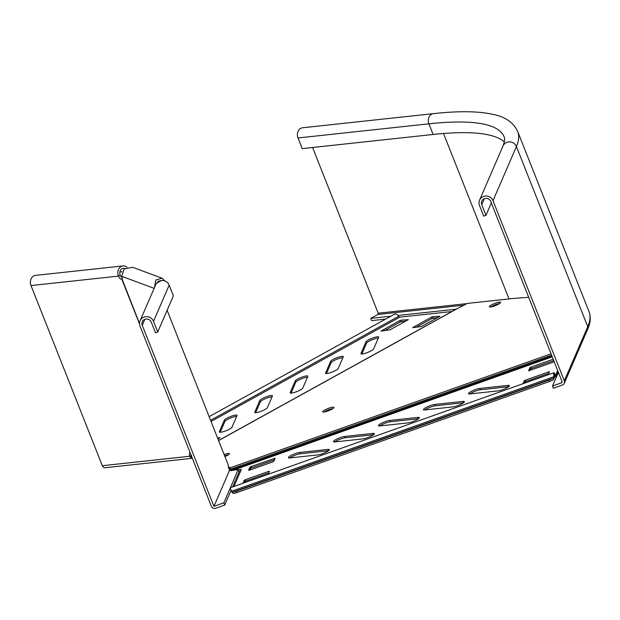 <?xml version="1.0" encoding="UTF-8"?>
<svg xmlns="http://www.w3.org/2000/svg" width="620" height="620" viewBox="0 0 620 620"><rect width="100%" height="100%" fill="white"/><g stroke="black" fill="none" stroke-linecap="round" stroke-linejoin="round"><path stroke-width="0.93" d="M327.941 449.407A6.804 1.279 158.4 0 1 329.313 449.639A6.804 1.279 158.4 0 1 329.29 449.903A6.804 1.279 158.4 0 1 324.74 452.802A6.804 1.279 158.4 0 1 318.029 454.886L289.765 457.94A6.804 1.279 158.4 0 1 288.401 457.7A6.804 1.279 158.4 0 1 292.408 454.793A6.804 1.279 158.4 0 1 299.685 452.453L327.941 449.407L328.468 450.732A6.804 1.279 158.4 0 1 328.499 450.732L300.212 453.786L299.685 452.453M469.859 393.94A6.804 1.279 158.4 0 1 468.488 393.7A6.804 1.279 158.4 0 1 472.494 390.794A6.804 1.279 158.4 0 1 479.771 388.453L508.028 385.4A6.804 1.279 158.4 0 1 509.4 385.64A6.804 1.279 158.4 0 1 509.377 385.904A6.804 1.279 158.4 0 1 504.827 388.794A6.804 1.279 158.4 0 1 498.116 390.887L469.859 393.94A6.804 1.279 158.4 0 1 480.299 389.786L508.555 386.733A6.804 1.279 158.4 0 1 508.586 386.733M372.961 433.403A6.804 1.279 158.4 0 1 374.333 433.643A6.804 1.279 158.4 0 1 374.31 433.907A6.804 1.279 158.4 0 1 369.768 436.798A6.804 1.279 158.4 0 1 363.049 438.882L334.792 441.936A6.804 1.279 158.4 0 1 333.421 441.704A6.804 1.279 158.4 0 1 337.427 438.797A6.804 1.279 158.4 0 1 344.704 436.457L372.961 433.403L373.488 434.736A6.804 1.279 158.4 0 1 373.519 434.729M424.832 409.936A6.804 1.279 158.4 0 1 423.468 409.704A6.804 1.279 158.4 0 1 427.475 406.798A6.804 1.279 158.4 0 1 434.752 404.457L463.008 401.404A6.804 1.279 158.4 0 1 464.372 401.636A6.804 1.279 158.4 0 1 464.357 401.907A6.804 1.279 158.4 0 1 459.808 404.798A6.804 1.279 158.4 0 1 453.096 406.883L424.832 409.936A6.804 1.279 158.4 0 1 435.279 405.79L463.535 402.736A6.804 1.279 158.4 0 1 463.558 402.729M417.989 417.407A6.804 1.279 158.4 0 1 419.353 417.64A6.804 1.279 158.4 0 1 419.329 417.903A6.804 1.279 158.4 0 1 414.788 420.802A6.804 1.279 158.4 0 1 408.068 422.887L379.812 425.94A6.804 1.279 158.4 0 1 378.44 425.7A6.804 1.279 158.4 0 1 382.455 422.793A6.804 1.279 158.4 0 1 389.724 420.453L417.989 417.407L418.515 418.732A6.804 1.279 158.4 0 1 418.539 418.732M235.662 415.082A6.804 1.279 -21.6 0 0 228.951 417.167A6.804 1.279 -21.6 0 0 224.401 420.058L219.348 431.745A6.804 1.279 -21.6 0 0 219.325 432.008A6.804 1.279 -21.6 0 0 225.533 430.923A6.804 1.279 -21.6 0 0 231.95 427.265L237.011 415.578A6.804 1.279 -21.6 0 0 237.034 415.315A6.804 1.279 -21.6 0 0 235.662 415.082M236.662 416.377A6.804 1.279 -21.6 0 0 236.189 416.407A6.804 1.279 -21.6 0 0 229.478 418.492A6.804 1.279 -21.6 0 0 224.928 421.391L220.216 432.272M377.309 336.776A6.804 1.279 -21.6 0 0 370.59 338.861A6.804 1.279 -21.6 0 0 366.048 341.76L360.987 353.439A6.804 1.279 -21.6 0 0 360.972 353.702A6.804 1.279 -21.6 0 0 367.179 352.625A6.804 1.279 -21.6 0 0 373.596 348.959L378.657 337.28A6.804 1.279 -21.6 0 0 378.673 337.017A6.804 1.279 -21.6 0 0 377.309 336.776M378.308 338.078A6.804 1.279 -21.6 0 0 377.836 338.109A6.804 1.279 -21.6 0 0 371.117 340.194A6.804 1.279 -21.6 0 0 366.575 343.092L361.863 353.974M271.072 395.506A6.804 1.279 -21.6 0 0 264.36 397.591A6.804 1.279 -21.6 0 0 259.811 400.481L254.758 412.168A6.804 1.279 -21.6 0 0 254.735 412.432A6.804 1.279 -21.6 0 0 260.942 411.347A6.804 1.279 -21.6 0 0 267.367 407.689L272.42 396.002A6.804 1.279 -21.6 0 0 272.444 395.738A6.804 1.279 -21.6 0 0 271.072 395.506M272.072 396.8A6.804 1.279 -21.6 0 0 271.599 396.831A6.804 1.279 -21.6 0 0 264.887 398.924A6.804 1.279 -21.6 0 0 260.338 401.814L255.634 412.703M341.899 356.353A6.804 1.279 -21.6 0 0 335.18 358.438A6.804 1.279 -21.6 0 0 330.638 361.336L325.578 373.015A6.804 1.279 -21.6 0 0 325.554 373.279A6.804 1.279 -21.6 0 0 331.762 372.194A6.804 1.279 -21.6 0 0 338.187 368.536L343.24 356.856A6.804 1.279 -21.6 0 0 343.263 356.585A6.804 1.279 -21.6 0 0 341.899 356.353M342.899 357.655A6.804 1.279 -21.6 0 0 342.426 357.686A6.804 1.279 -21.6 0 0 335.707 359.771A6.804 1.279 -21.6 0 0 331.165 362.661L326.453 373.55M306.489 375.929A6.804 1.279 -21.6 0 0 299.77 378.014A6.804 1.279 -21.6 0 0 295.228 380.905L290.168 392.592A6.804 1.279 -21.6 0 0 290.144 392.855A6.804 1.279 -21.6 0 0 296.352 391.77A6.804 1.279 -21.6 0 0 302.777 388.112L307.83 376.425A6.804 1.279 -21.6 0 0 307.853 376.162A6.804 1.279 -21.6 0 0 306.489 375.929M307.489 377.224A6.804 1.279 -21.6 0 0 307.016 377.262A6.804 1.279 -21.6 0 0 300.297 379.347A6.804 1.279 -21.6 0 0 295.755 382.238L291.044 393.127M498.48 304.164A6.022 1.139 -21.6 0 0 500.58 302.32A6.022 1.139 -21.6 0 0 497.225 302.568A6.022 1.139 -21.6 0 0 491.474 304.916A6.022 1.139 -21.6 0 0 489.374 306.76A6.022 1.139 -21.6 0 0 492.729 306.512A6.022 1.139 -21.6 0 0 498.48 304.164M499.588 303.482A6.022 1.139 -21.6 0 0 492.001 306.249A6.022 1.139 -21.6 0 0 490.893 306.931M224.2 454.468A6.022 1.139 158.4 0 1 229.439 453.6A6.022 1.139 158.4 0 1 227.338 455.444A6.022 1.139 158.4 0 1 225.029 456.56M228.454 454.762A6.022 1.139 -21.6 0 0 224.727 455.801M324.803 409.99A6.022 1.139 158.4 0 1 330.553 407.642A6.022 1.139 158.4 0 1 333.909 407.394A6.022 1.139 158.4 0 1 331.816 409.231A6.022 1.139 158.4 0 1 326.066 411.579A6.022 1.139 158.4 0 1 322.71 411.827A6.022 1.139 158.4 0 1 324.803 409.99M332.925 408.557A6.022 1.139 -21.6 0 0 325.329 411.324A6.022 1.139 -21.6 0 0 324.221 411.998M228.416 466.736L230.284 467.798A3.402 0.62 70.4 0 0 230.392 469.286L551.591 355.144M228.772 468.007L230.268 468.565M528.721 297.399A385.33 72.641 -21.6 0 0 508.199 299.018L467.286 303.436L457.312 308.605A3.402 1.883 61.1 0 0 456.893 308.737L218.651 440.44M394.367 314.309A4.371 2.418 61.1 0 1 394.661 314.1A4.371 2.418 61.1 0 1 398.644 316.332A1.457 0.806 -118.9 0 0 399.799 317.138L451.887 311.511M437.573 317.595L431.915 318.517L415.919 327.36M405.922 321.013L400.264 321.935L384.268 330.786M218.054 438.945L220.061 437.72L217.651 437.929M431.388 317.184L412.641 327.662L421.569 326.438L439.983 316.262L432.667 316.735L431.388 317.184L431.915 318.517M399.737 320.602L380.99 331.08L389.918 329.856L408.332 319.68L401.016 320.153L399.737 320.602L400.264 321.935M231.578 470.805L230.392 469.286M230.95 470.479L230.524 469.859M551.963 356.082L231.097 470.115L232.895 470.347M548.933 380.153L549.46 381.486A5.828 1.101 -21.6 0 0 553.683 379.587L554.543 376.697L553.644 373.558L553.8 376.735L553.156 378.254A5.828 1.101 158.4 0 1 548.933 380.153L236.476 491.195A5.828 1.101 158.4 0 1 232.655 492.156L231.593 491.242L230.384 488.444A4.371 0.798 70.4 0 1 230.562 487.646L553.815 372.767A4.371 0.798 -109.6 0 1 555.187 374.565L555.683 375.123L557.675 370.512M553.644 373.558A4.371 0.798 -109.6 0 1 553.815 372.767M549.46 381.486L237.003 492.52L236.476 491.195M230.981 489.932L231.493 491.505L233.182 493.489A5.828 1.101 -21.6 0 0 237.003 492.52M230.594 489.234L231.493 491.505M558.202 371.845L556.21 376.449A2.914 0.527 -109.6 0 1 556.125 376.534A2.914 0.527 -109.6 0 1 555.218 375.34A2.914 0.527 70.4 0 0 554.303 374.139A2.914 0.527 70.4 0 0 554.234 375.053M233.965 486.436L241.32 469.441L238.212 469.774M289.742 457.94A6.804 1.279 158.4 0 1 300.212 453.786M334.761 441.944A6.804 1.279 158.4 0 1 345.231 437.79L373.488 434.736M379.781 425.94A6.804 1.279 158.4 0 1 390.251 421.786L418.515 418.732M244.272 482.771L245.776 481.066L268.786 472.889M249.775 470.053L250.434 468.534L251.441 467.976L274.443 459.8M529.813 370.535L530.472 369.009L531.472 368.458L553.73 360.546M524.311 383.253L524.807 382.098L525.814 381.54L548.816 373.364M240.692 470.898L238.739 471.107M242.97 483.236L244.241 480.283L245.249 479.733L268.662 471.409L269.46 471.324L268.181 474.277M250.914 466.643L275.125 458.203L273.784 461.327L272.785 461.877L249.372 470.2L248.574 470.286L249.906 467.201L250.914 466.643L251.441 467.976M554.032 361.321L552.823 362.359L528.604 370.799L529.945 367.675L530.945 367.125L553.203 359.22M523.009 383.718L524.28 380.765L525.287 380.207L548.692 371.892L549.498 371.806L548.22 374.759M517.677 131.448L589 311.589A388.732 73.284 158.4 0 1 587.745 326.694L516.421 146.553A388.732 73.284 158.4 0 0 517.677 131.448C513.476 122.636 505.548 117.009 493.877 114.576C479.221 111.127 459.079 110.817 433.434 113.638L302.537 127.782A7.285 5.913 83.8 0 0 298.011 137.966L302.227 148.614L433.124 134.47A374.154 70.533 158.4 0 1 504.339 141.895M390.786 316.239L370.745 318.401L377.828 314.487A0.969 0.791 83.8 0 0 378.185 313.209L312.573 147.49M456.088 309.186L397.993 315.456M558.411 372.387L552.513 386.02L561.519 382.819A0.969 0.938 -156.6 0 0 562.069 381.61L490.746 201.469A4.859 4.689 -156.6 0 0 481.779 201.136A4.859 4.689 -156.6 0 0 481.74 204.67L485.956 215.318L491.319 202.926M385.586 319.114L371.62 320.618L370.745 318.401M552.513 386.02L553.389 388.236L562.394 385.036A3.402 3.286 -156.6 0 0 564.316 380.812L492.993 200.671A7.285 7.037 -156.6 0 0 479.555 200.175A7.285 7.037 -156.6 0 0 479.493 205.468L483.709 216.117L485.956 215.318M167.121 310.295L228.206 464.923A3.89 0.705 70.4 0 0 229.237 469.309L229.439 470.541L213.947 506.339L142.267 325.314A4.859 4.689 23.4 0 1 146.832 318.998A4.859 4.689 23.4 0 1 151.272 322.113L155.488 332.762L157.744 331.964L173.391 295.817L169.175 285.169A7.285 7.037 -156.6 0 0 155.728 284.673L140.081 320.819A7.285 7.037 23.4 0 1 153.528 321.315L157.744 331.964M231.059 490.412L224.727 505.044L215.721 508.237A3.402 3.286 23.4 0 1 211.343 506.253L140.019 326.112A7.285 7.037 23.4 0 1 140.081 320.819M232.562 486.933L239.064 471.921L238.181 469.704L229.439 470.541M238.181 469.704L223.851 502.82L213.947 506.339M224.727 505.044L223.851 502.82M229.811 468.394L229.028 468.743M156.627 283.162L161.347 280.542M154.481 287.556L155.783 280.023L162.022 278.202L164.998 281.023M126.96 267.251A7.285 5.913 83.8 0 0 122.962 265.933A7.285 5.913 83.8 0 0 118.436 276.117A3.89 2.155 -118.9 0 0 121.884 279.434L122.047 279.434A3.89 0.783 -113.9 0 0 122.132 279.426A3.89 0.783 -113.9 0 0 122.132 277.969L121.714 276.303L124.225 268.824L132.773 267.321L162.022 278.202M124.62 268.507A4.859 3.945 83.8 0 0 123.225 268.351A4.859 3.945 83.8 0 0 120.203 275.14A3.89 2.155 -118.9 0 0 122.078 277.76M190.108 452.631A3.89 2.155 -118.9 0 0 189.759 456.258L191.526 455.282L190.913 455.956L191.797 458.172L192.06 457.56M102.323 465.705L189.759 456.258L191.278 458.413L105.167 467.713A3.402 2.759 -96.2 0 1 102.323 465.705L31 285.564A7.285 5.913 -96.2 0 1 35.526 275.381L122.962 265.933M139.539 324.02L121.884 279.434L122.264 279.225M191.278 458.413L191.797 458.172M139.523 323.57L122.194 279.372M508.555 386.733L508.028 385.4M463.535 402.736L463.008 401.404M224.928 421.391L224.401 420.058M366.575 343.092L366.048 341.76M260.338 401.814L259.811 400.481M331.165 362.661L330.638 361.336M295.755 382.238L295.228 380.905M218.682 440.525L457.312 308.605M230.284 467.798L551.056 353.803M398.644 316.332L210.653 420.252M399.799 317.138L211.126 421.437M401.543 321.486L401.016 320.153M433.194 318.068L432.667 316.735M290.346 393.034L290.168 392.592M325.756 373.457L325.578 373.015M254.936 412.61L254.758 412.168M361.166 353.881L360.987 353.439M219.519 432.186L219.348 431.745M233.205 470.239L552.265 356.849M553.8 376.735L231.593 491.242M553.156 378.254L232.655 492.156M555.218 375.34L554.327 375.65M549.057 372.814L548.692 371.892M525.814 381.54L525.287 380.207M524.807 382.098L524.28 380.765M531.472 368.458L530.945 367.125M530.472 369.009L529.945 367.675M250.434 468.534L249.906 467.201M274.683 459.25L274.319 458.327M245.776 481.066L245.249 479.733M244.776 481.616L244.241 480.283M269.026 472.332L268.662 471.409M390.251 421.786L389.724 420.453M435.279 405.79L434.752 404.457M345.231 437.79L344.704 436.457M480.299 389.786L479.771 388.453M466.953 303.622L378.185 313.209M509.028 298.925L443.525 133.494M464.163 305.164L377.828 314.487M562.053 381.579L561.519 382.819M433.434 113.638A7.285 5.913 83.8 0 0 428.908 123.822L298.011 137.966M492.993 200.671L516.421 146.553A7.285 7.037 -156.6 0 0 502.975 146.056C504.711 141.561 505.091 138.477 504.122 136.819A374.154 70.533 158.4 0 0 428.908 123.822L433.124 134.47M589 311.589C590.976 316.96 590.55 322.819 587.714 329.166A3.402 3.286 -156.6 0 0 587.745 326.694L564.316 380.812M484.329 198.695L481.74 204.67M144.855 319.339L142.267 325.314M169.175 285.169L153.528 321.315M158.147 280.984L158.929 281.279M121.714 276.303L154.132 288.354M120.203 275.14L118.436 276.117L31 285.564M122.047 271.793L119.869 272.025M394.661 314.1L209.211 416.609M556.125 376.534L554.621 377.069M587.714 329.166L564.285 383.284M502.975 146.056L479.555 200.175"/></g></svg>
